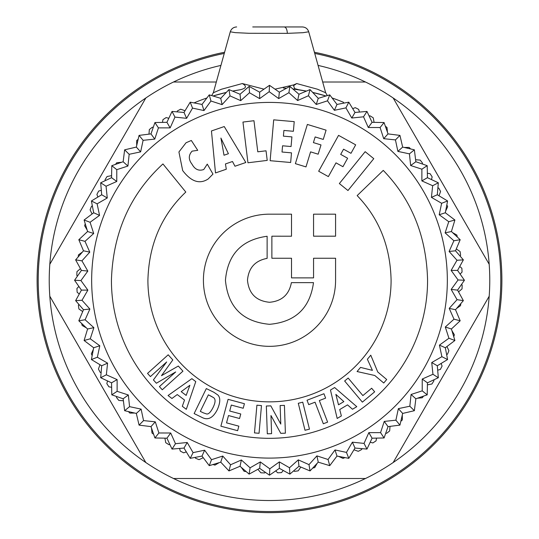<?xml version="1.0" encoding="UTF-8"?>
<svg xmlns="http://www.w3.org/2000/svg" width="539" height="539" viewBox="0 0 539 539"><rect width="100%" height="100%" fill="white"/><g stroke="black" fill="none" stroke-linecap="round" stroke-linejoin="round"><path stroke-width="0.81" d="M139.062 135.39L136.333 147.086L124.637 149.822L123.141 161.74L111.795 165.675L111.553 177.688L100.678 182.788L101.696 194.761L91.414 200.966L93.678 212.764L84.104 220.02L87.587 231.514L78.822 239.727L83.491 250.797L75.628 259.879L81.429 270.403L74.564 280.26L81.429 290.117L75.628 300.634L83.491 309.716L78.822 320.786L87.587 328.999L84.104 340.493L93.678 347.749L91.414 359.547L101.696 365.759L100.678 377.724L111.553 382.825L111.795 394.838L123.141 398.779L124.637 410.698L136.333 413.426L139.062 425.123L150.981 426.618L154.922 437.964L166.928 438.2L172.029 449.075L184.001 448.057L190.213 458.339L202.01 456.075L209.26 465.656L220.754 462.166L228.967 470.931L240.037 466.269L249.126 474.125L259.643 468.33L269.5 475.196L279.357 468.33L289.874 474.125L298.963 466.269L310.033 470.931L318.246 462.166L329.74 465.656L336.99 456.075L348.787 458.339L354.999 448.057L366.971 449.075L372.072 438.2L384.078 437.964L388.019 426.618L399.938 425.123L402.667 413.426L414.363 410.698L415.859 398.779L427.205 394.838L427.447 382.825L438.322 377.724L437.304 365.759L447.586 359.547L445.322 347.749L454.896 340.493L451.412 328.999L460.178 320.786L455.509 309.716L463.372 300.634L457.571 290.117L464.436 280.26L457.571 270.403L463.372 259.879L455.509 250.797L460.178 239.727L451.412 231.514L454.896 220.02L445.322 212.764L447.586 200.966L437.304 194.761L438.322 182.788L427.447 177.688L427.205 165.675L415.859 161.74L414.363 149.822L402.667 147.086L399.938 135.39L388.019 133.901L384.078 122.548L372.072 122.313L366.971 111.438L354.999 112.456L348.787 102.174L336.99 104.438L329.74 94.864L318.246 98.347L310.033 89.582L298.963 94.244L289.874 86.388L279.357 92.189L269.5 85.324L259.643 92.189L249.126 86.388L240.037 94.244L228.967 89.582L220.754 98.347L209.26 94.864L202.01 104.438L190.213 102.174L184.001 112.456L172.029 111.438L166.928 122.313L154.922 122.548L158.426 127.878L154.76 139.102L150.981 133.901L139.062 135.39L143.105 140.329L154.76 139.102M150.981 133.901L154.922 122.548M143.105 140.329L140.639 151.87L136.333 147.086M124.637 149.822L129.171 154.302L140.639 151.87M129.171 154.302L127.925 166.046L123.141 161.74M111.795 165.675L116.774 169.664L127.925 166.046M116.774 169.664L116.761 181.468L111.553 177.688M100.678 182.788L106.048 186.231L116.761 181.468M106.048 186.231L107.268 197.975L101.696 194.761M91.414 200.966L97.114 203.836L107.268 197.975M97.114 203.836L99.56 215.384L93.678 212.764M84.104 220.02L90.074 222.27L99.56 215.384M90.074 222.27L93.705 233.502L87.587 231.514M78.822 239.727L84.994 241.344L93.705 233.502M84.994 241.344L89.784 252.131L83.491 250.797M75.628 259.879L81.935 260.842L89.784 252.131M81.935 260.842L87.83 271.077L81.429 270.403M74.564 280.26L80.938 280.556L87.83 271.077M80.938 280.556L87.864 290.117L81.429 290.117M75.628 300.634L82.002 300.263L87.864 290.117M82.002 300.263L89.892 309.042L83.491 309.716M78.822 320.786L85.115 319.755L89.892 309.042M85.115 319.755L93.88 327.665L87.587 328.999M84.104 340.493L90.256 338.809L93.88 327.665M90.256 338.809L99.803 345.762L93.678 347.749M91.414 359.547L97.357 357.222L99.803 345.762M97.357 357.222L107.578 363.138L101.696 365.759M100.678 377.724L106.345 374.8L107.578 363.138M106.345 374.8L117.125 379.611L111.553 382.825M111.795 394.838L117.125 391.334L117.125 379.611M117.125 391.334L128.349 394.993L123.141 398.779M124.637 410.698L129.569 406.655L128.349 394.993M129.569 406.655L141.11 409.121L136.333 413.426M139.062 425.123L143.549 420.588L141.11 409.121M143.549 420.588L155.286 421.835L150.981 426.618M154.922 437.964L158.904 432.985L155.286 421.835M158.904 432.985L170.708 432.999L166.928 438.2M172.029 449.075L175.478 443.705L170.708 432.999M175.478 443.705L187.215 442.485L184.001 448.057M190.213 458.339L193.077 452.639L187.215 442.485M193.077 452.639L204.625 450.2L202.01 456.075M209.26 465.656L211.51 459.686L204.625 450.2M211.51 459.686L222.748 456.048L220.754 462.166M228.967 470.931L230.584 464.766L222.748 456.048M230.584 464.766L241.378 459.976L240.037 466.269M249.126 474.125L250.089 467.818L241.378 459.976M250.089 467.818L260.317 461.93L259.643 468.33M269.5 475.196L269.796 468.822L260.317 461.93M269.796 468.822L279.357 461.896L279.357 468.33M289.874 474.125L289.504 467.758L279.357 461.896M289.504 467.758L298.289 459.868L298.963 466.269M310.033 470.931L308.995 464.638L298.289 459.868M308.995 464.638L316.905 455.873L318.246 462.166M329.74 465.656L328.056 459.497L316.905 455.873M328.056 459.497L335.002 449.957L336.99 456.075M348.787 458.339L346.469 452.396L335.002 449.957M346.469 452.396L352.385 442.182L354.999 448.057M366.971 449.075L364.041 443.408L352.385 442.182M364.041 443.408L368.851 432.628L372.072 438.2M384.078 437.964L380.574 432.635L368.851 432.628M380.574 432.635L384.24 421.41L388.019 426.618M399.938 425.123L395.895 420.191L384.24 421.41M395.895 420.191L398.361 408.643L402.667 413.426M414.363 410.698L409.829 406.211L398.361 408.643M409.829 406.211L411.075 394.474L415.859 398.779M427.205 394.838L422.226 390.849L411.075 394.474M422.226 390.849L422.239 379.045L427.447 382.825M438.322 377.724L432.952 374.282L422.239 379.045M432.952 374.282L431.732 362.538L437.304 365.759M447.586 359.547L441.886 356.683L431.732 362.538M441.886 356.683L439.44 345.128L445.322 347.749M454.896 340.493L448.926 338.243L439.44 345.128M448.926 338.243L445.295 327.011L451.412 328.999M460.178 320.786L454.006 319.169L445.295 327.011M454.006 319.169L449.216 308.382L455.509 309.716M463.372 300.634L457.065 299.671L449.216 308.382M457.065 299.671L451.17 289.443L457.571 290.117M464.436 280.26L458.062 279.957L451.17 289.443M458.062 279.957L451.136 270.403L457.571 270.403M463.372 259.879L456.998 260.249L451.136 270.403M456.998 260.249L449.108 251.47L455.509 250.797M460.178 239.727L453.885 240.758L449.108 251.47M453.885 240.758L445.12 232.855L451.412 231.514M454.896 220.02L448.744 221.704L445.12 232.855M448.744 221.704L439.197 214.758L445.322 212.764M447.586 200.966L441.643 203.291L439.197 214.758M441.643 203.291L431.422 197.375L437.304 194.761M438.322 182.788L432.655 185.719L431.422 197.375M432.655 185.719L421.875 180.902L427.447 177.688M427.205 165.675L421.875 169.179L421.875 180.902M421.875 169.179L410.651 165.52L415.859 161.74M414.363 149.822L409.431 153.864L410.651 165.52M409.431 153.864L397.89 151.392L402.667 147.086M399.938 135.39L395.451 139.924L397.89 151.392M395.451 139.924L383.714 138.678L388.019 133.901M384.078 122.548L380.096 127.527L383.714 138.678M380.096 127.527L368.292 127.514L372.072 122.313M366.971 111.438L363.522 116.808L368.292 127.514M363.522 116.808L351.785 118.028L354.999 112.456M348.787 102.174L345.923 107.874L351.785 118.028M345.923 107.874L334.375 110.313L336.99 104.438M329.74 94.864L327.49 100.827L334.375 110.313M327.49 100.827L316.252 104.465L318.246 98.347M310.033 89.582L308.416 95.753L316.252 104.465M308.416 95.753L297.622 100.544L298.963 94.244M289.874 86.388L288.911 92.695L297.622 100.544M288.911 92.695L278.683 98.583L279.357 92.189M269.5 85.324L269.204 91.691L278.683 98.583M269.204 91.691L259.643 98.624L259.643 92.189M249.126 86.388L249.496 92.755L259.643 98.624M249.496 92.755L240.711 100.645L240.037 94.244M228.967 89.582L230.005 95.875L240.711 100.645M230.005 95.875L222.095 104.64L220.754 98.347M209.26 94.864L210.944 101.015L222.095 104.64M210.944 101.015L203.998 110.556L202.01 104.438M190.213 102.174L192.531 108.117L203.998 110.556M192.531 108.117L186.615 118.331L184.001 112.456M172.029 111.438L174.959 117.104L186.615 118.331M174.959 117.104L170.149 127.884L166.928 122.313M158.426 127.878L170.149 127.884M339.354 183.556L365.166 151.681L373.783 158.661L347.972 190.53L339.354 183.556M335.581 236.19L335.581 214.172L313.563 214.172L313.563 236.19L335.581 236.19M247.953 162.771L267.223 160.406L266.037 150.799L257.783 151.809L253.963 120.716L242.954 122.063L247.953 162.771M234.977 166.234L245.824 162.502L224.244 126.55L211.45 130.957L215.499 172.945L226.292 169.226L225.443 163.937L232.491 161.511L234.977 166.234M147.908 280.26C148.865 244.571 161.498 215.169 185.807 192.052L162.946 163.937C130.081 194.148 112.914 232.922 111.432 280.26C111.432 367.551 182.202 438.322 269.5 438.322C356.798 438.322 427.568 367.551 427.568 280.26C426.544 236.513 411.776 199.888 383.269 170.391L357.155 195.61C379.065 218.322 390.377 246.539 391.092 280.26C391.092 347.412 336.653 401.851 269.5 401.851C202.347 401.851 147.908 347.412 147.908 280.26M295.379 163.661L307.365 124.435L326.082 130.155L323.252 139.419L315.147 136.94L313.408 142.606L321.001 144.93L318.165 154.188L310.579 151.87L305.984 166.901L295.379 163.661M318.67 171.227L338.559 135.356L355.673 144.843L350.983 153.312L343.565 149.202L340.688 154.383L347.628 158.237L342.939 166.706L335.999 162.852L328.372 176.603L318.67 171.227M192.1 151.142L197.739 150.334L191.338 140.484L186.063 142.741L178.921 151.971L182.674 170.56C191.183 181.724 199.679 184.527 208.169 178.975L212.972 174.097L207.272 164.119L203.762 169.509C198.824 171.247 194.909 169.468 192.005 164.173C188.394 159.504 188.421 155.165 192.1 151.142M273.697 119.84L294.227 121.639L293.378 131.287L283.905 130.451L283.406 136.145L291.909 136.893L291.067 146.534L282.564 145.793L282.018 152.018L291.498 152.854L290.656 162.495L270.127 160.696L273.697 119.84M313.563 277.875L313.563 258.242L335.581 258.242L335.581 280.253C335.581 316.75 305.997 346.334 269.5 346.334C233.003 346.334 203.419 316.75 203.419 280.253C203.419 243.763 233.003 214.172 269.5 214.172L291.518 214.172L291.518 236.217L271.878 236.197L271.878 258.242L291.518 258.242L291.518 277.875L313.563 277.875M335.581 280.253L335.581 258.242M256.901 405.193L261.476 405.591L259.05 433.295L254.475 432.898L256.901 405.193M302.736 402.175L309.46 429.165L305.013 430.27L298.283 403.287L302.736 402.175M348.154 378.055L362.875 395.592L371.654 388.228L374.666 391.819L362.37 402.134L344.643 381.006L348.154 378.055M339.725 409.546L347.527 404.863L352.493 409.249L356.784 406.675L334.638 387.528L330.461 390.041L337.178 418.453L341.369 415.933L339.725 409.546M177.25 394.568L184.52 400.046L182.31 406.291L186.312 409.303L195.765 381.599L191.871 378.668L168.04 395.532L171.948 398.483L177.25 394.568M307.035 400.234L308.726 404.627L315.046 402.202L323.326 423.775L327.611 422.125L319.331 400.558L325.63 398.132L323.946 393.739L307.035 400.234M270.814 405.854L280.785 424.092L280.139 405.53L284.424 405.382L285.394 433.181L280.765 433.336L270.962 415.529L271.595 433.659L267.304 433.807L266.34 406.015L270.814 405.854M213.868 392.264L217.864 395.006C220.579 397.735 220.384 402.633 217.284 409.707C212.972 418.055 207.838 420.609 201.896 417.361L194.128 413.575L206.316 388.579L213.868 392.264M228.085 399.332L244.423 403.711L243.21 408.259L231.298 405.065L229.702 411.021L240.771 413.986L239.559 418.513L228.489 415.549L226.535 422.859L238.844 426.16L237.632 430.688L220.882 426.201L228.085 399.332M178.321 366.035L182.943 371.162L162.273 389.771L159.416 386.598L175.687 371.95L156.384 383.229L153.413 379.928L166.672 361.945L150.408 376.593L147.531 373.406L168.202 354.797L172.81 359.911L161.478 375.683L178.321 366.035M357.074 371.533L360.537 367.403L372.422 370.367L367.376 359.25L370.778 355.201L377.758 371.998L386.699 379.496L383.748 383.013L374.78 375.494L357.074 371.533M222.344 145.732L220.909 138.058L228.421 153.703L224.002 155.232L222.344 145.732M217.864 395.006C220.579 397.735 220.384 402.633 217.284 409.707C212.972 418.055 207.838 420.609 201.896 417.361L201.087 416.97M291.39 282.638L313.496 282.638C309.979 308.146 295.318 322.039 269.5 324.316C242.644 321.796 227.957 307.109 225.437 280.26C227.721 254.442 241.613 239.774 267.122 236.257L267.122 258.37C255.102 260.647 248.553 267.944 247.482 280.26C248.802 293.62 256.14 300.957 269.5 302.278C281.809 301.207 289.106 294.658 291.39 282.638M177.109 111.869L177.338 110.987A192.733 192.733 0 0 1 180.706 109.195L185.045 110.731M168.822 118.277L166.14 117.583A192.733 192.733 0 0 0 162.933 119.665L162.475 122.4M153.251 127.366L152.355 127.211A192.733 192.733 0 0 0 149.343 129.562L148.98 134.15M136.711 145.476L136.663 140.612A192.733 192.733 0 0 1 138.173 139.19M121.578 162.279L116.734 162.744A192.733 192.733 0 0 0 115.481 164.395M111.593 175.674L107.072 176.509A192.733 192.733 0 0 0 105.051 179.75L105.294 180.626M101.319 190.321L98.65 191.062A192.733 192.733 0 0 0 96.912 194.464L97.882 197.058M92.378 205.972L91.522 206.289A192.733 192.733 0 0 0 90.094 209.833L92.075 213.983M87.109 229.931L84.636 225.733A192.733 192.733 0 0 1 85.236 223.752M82.406 252.05L78.445 254.873A192.733 192.733 0 0 0 78.182 256.928M80.459 268.638L76.962 271.622A192.733 192.733 0 0 0 76.828 275.442L77.475 276.076M78.883 286.458L76.942 288.439A192.733 192.733 0 0 0 77.138 292.253L79.28 294.018M78.963 304.488L78.384 305.189A192.733 192.733 0 0 0 78.916 308.968L82.71 311.576M86.381 327.867L82.144 325.468A192.733 192.733 0 0 1 81.672 323.454M93.368 349.373L91.347 353.8A192.733 192.733 0 0 0 92.149 355.713M99.971 364.714L98.435 369.047A192.733 192.733 0 0 0 100.234 372.422L101.11 372.651M107.524 380.938L106.83 383.62A192.733 192.733 0 0 0 108.905 386.827L111.64 387.285M116.606 396.509L116.458 397.405A192.733 192.733 0 0 0 118.809 400.416L123.391 400.773M134.716 413.049L129.852 413.09A192.733 192.733 0 0 1 128.43 411.58M151.526 428.182L151.991 433.026A192.733 192.733 0 0 0 153.642 434.279M164.914 438.16L165.749 442.687A192.733 192.733 0 0 0 168.99 444.709L169.866 444.466M179.561 448.435L180.302 451.109A192.733 192.733 0 0 0 183.705 452.841L186.305 451.871M195.212 457.382L195.536 458.231A192.733 192.733 0 0 0 199.073 459.666L203.223 457.685M219.171 462.651L214.98 465.117A192.733 192.733 0 0 1 212.993 464.524M241.29 467.347L244.12 471.315A192.733 192.733 0 0 0 246.175 471.571M257.878 469.301L260.863 472.797A192.733 192.733 0 0 0 264.683 472.932L265.323 472.279M275.698 470.87L277.679 472.818A192.733 192.733 0 0 0 281.493 472.615L283.258 470.48M293.728 470.79L294.429 471.369A192.733 192.733 0 0 0 298.215 470.837L300.816 467.05M317.114 463.378L314.715 467.609A192.733 192.733 0 0 1 312.694 468.088M338.62 456.392L343.047 458.406A192.733 192.733 0 0 0 344.96 457.604M353.955 449.782L358.294 451.318A192.733 192.733 0 0 0 361.662 449.526L361.891 448.643M370.178 442.236L372.86 442.93A192.733 192.733 0 0 0 376.067 440.848L376.525 438.113M385.749 433.154L386.645 433.302A192.733 192.733 0 0 0 389.657 430.951L390.02 426.362M402.289 415.037L402.337 419.901A192.733 192.733 0 0 1 400.827 421.323M417.422 398.233L422.266 397.769A192.733 192.733 0 0 0 423.519 396.118M427.407 384.846L431.928 384.004A192.733 192.733 0 0 0 433.949 380.763L433.706 379.887M437.681 370.192L440.35 369.451A192.733 192.733 0 0 0 442.088 366.048L441.118 363.454M446.622 354.541L447.478 354.224A192.733 192.733 0 0 0 448.906 350.68L446.925 346.53M451.891 330.582L454.364 334.78A192.733 192.733 0 0 1 453.764 336.76M456.594 308.463L460.555 305.64A192.733 192.733 0 0 0 460.818 303.585M458.541 291.875L462.038 288.891A192.733 192.733 0 0 0 462.172 285.077L461.525 284.437M460.117 274.055L462.058 272.08A192.733 192.733 0 0 0 461.862 268.26L459.72 266.502M460.036 256.025L460.616 255.324A192.733 192.733 0 0 0 460.084 251.545L456.29 248.937M452.619 232.646L456.856 235.044A192.733 192.733 0 0 1 457.328 237.059M445.632 211.14L447.653 206.713A192.733 192.733 0 0 0 446.851 204.8M439.029 195.798L440.565 191.466A192.733 192.733 0 0 0 438.766 188.091L437.89 187.862M431.476 179.581L432.17 176.893A192.733 192.733 0 0 0 430.095 173.693L427.36 173.235M422.394 164.004L422.542 163.108A192.733 192.733 0 0 0 420.191 160.096L415.609 159.739M404.284 147.464L409.148 147.423A192.733 192.733 0 0 1 410.57 148.932M387.474 132.331L387.009 127.487A192.733 192.733 0 0 0 385.358 126.234M374.086 122.353L373.251 117.832A192.733 192.733 0 0 0 370.01 115.804L369.134 116.047M359.439 112.078L358.698 109.404A192.733 192.733 0 0 0 355.295 107.672L352.695 108.642M343.788 103.131L343.464 102.282A192.733 192.733 0 0 0 332.091 97.97M294.611 88.632L293.566 85.681L294.611 88.632L298.781 89.764A192.733 192.733 0 0 1 306.435 91.098L292.825 88.942M312.694 92.425A192.733 192.733 0 0 1 326.007 95.996L312.701 92.432L326.007 95.996M293.566 85.681L296.699 83.545L317.471 89.218L325.671 92.748L327.314 95.598M275.018 89.164L293.782 84.879L296.699 83.545M240.219 89.764L232.565 91.098A192.733 192.733 0 0 1 240.219 89.764C246.397 88.268 247.091 86.2 242.301 83.545L263.989 89.164M194.04 102.909A192.733 192.733 0 0 1 206.909 97.97M212.993 95.996A192.733 192.733 0 0 1 226.306 92.425L212.993 95.996L226.306 92.425M203.297 412.834L206.471 413.918C208.377 414.511 210.587 412.348 213.094 407.437C215.566 402.377 215.708 399.096 213.505 397.593L208.377 394.817L207.535 396.542M200.906 410.145L200.306 411.372L203.405 412.887M232.565 91.098L238.629 90.013M298.781 89.764L306.435 91.098M286.458 88.268L283.346 88.019M242.301 83.545L221.529 89.218L213.329 92.748L211.686 95.598M252.737 26.95L284.275 26.95C286.094 27.314 287.112 29.45 287.334 33.357L248.897 33.283L235.172 32.63L230.281 31.788L213.329 92.748M287.334 33.357L303.033 32.69L308.719 31.788L325.671 92.748M335.851 394.373L343.848 401.609L338.512 404.809L335.851 394.373M181.192 391.664L186.164 395.41L189.876 385.284L181.192 391.664M213.505 397.593L210.25 395.734M208.377 394.817L200.306 411.372M284.275 26.95L302.352 26.95C305.552 27.139 307.675 28.756 308.719 31.788M279.532 26.95L259.468 26.95M318.071 65.414A220.269 220.269 0 0 1 393.174 97.99L489.19 264.285L393.174 97.99A220.269 220.269 0 0 1 489.19 296.228L393.174 462.529L489.19 296.228A220.269 220.269 0 0 1 365.509 478.497L173.491 478.497L365.509 478.497A220.269 220.269 0 0 1 145.826 462.529L49.81 296.228L145.826 462.529A220.269 220.269 0 0 1 49.81 264.285L145.826 97.99L49.81 264.285A220.269 220.269 0 0 1 220.929 65.414M365.509 82.016L322.686 82.016L365.509 82.016M216.314 82.016L173.491 82.016L216.314 82.016M314.742 53.442A231.278 231.278 0 0 1 380.379 483.227A231.278 231.278 0 0 1 66.533 391.139A231.278 231.278 0 0 1 224.258 53.442M314.412 52.256A232.383 232.383 0 0 1 380.911 484.19A232.383 232.383 0 0 1 65.563 391.664A232.383 232.383 0 0 1 224.588 52.256M184.237 124.186A177.836 177.836 0 0 0 113.433 365.516A177.836 177.836 0 0 0 354.763 436.327A177.836 177.836 0 0 0 425.567 194.997A177.836 177.836 0 0 0 184.237 124.186M230.281 31.788C231.319 28.756 233.441 27.139 236.648 26.95"/></g></svg>
